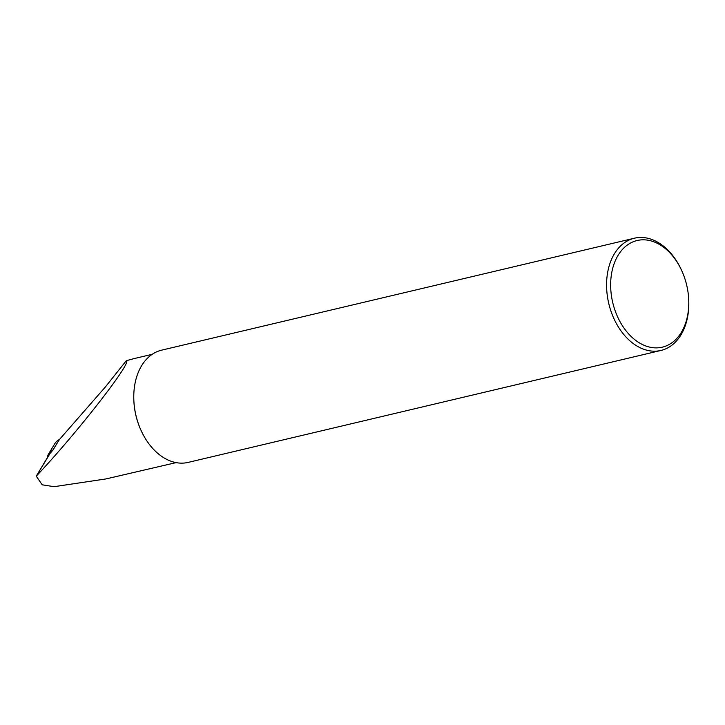 <?xml version="1.0" encoding="UTF-8"?>
<svg xmlns="http://www.w3.org/2000/svg" width="725" height="725" viewBox="0 0 725 725"><rect width="100%" height="100%" fill="white"/><g stroke="black" fill="none" stroke-linecap="round" stroke-linejoin="round"><path stroke-width="1.09" d="M50.233 453.188L52.88 450.171L59.423 439.531L105.451 386.869L126.295 360.706C132.72 361.558 76.406 433.777 36.368 476.035L50.233 453.188A17.862 12.262 -128 0 0 49.318 454.457L36.25 476.162L42.195 484.817L54.058 486.683L105.877 478.944L176.121 462.623M133.826 399.892L133.844 400.408A55.798 38.688 76.7 0 0 140.84 429.934L141.058 430.405A57.674 39.993 -103.3 0 1 133.826 399.892A57.674 39.993 -103.3 0 1 161.602 350.166L634.402 238.208A57.674 39.993 -103.3 0 1 681.527 270.198L681.853 270.923A54.783 37.99 76.7 0 0 627.152 245.177A54.783 37.99 76.7 0 0 618.072 317.858A54.783 37.99 76.7 0 0 672.981 341.973A54.783 37.99 76.7 0 0 688.723 299.914A54.783 37.99 76.7 0 0 681.853 270.923M126.295 360.706L133.201 358.83M688.723 299.914L688.75 300.721A57.674 39.993 -103.3 0 1 672.184 344.982A57.674 39.993 -103.3 0 1 660.982 350.447L188.174 462.396A57.674 39.993 -103.3 0 1 141.058 430.405M660.982 350.447A57.674 39.993 -103.3 0 1 608.773 303.539A57.674 39.993 -103.3 0 1 634.402 238.208M52.735 450.234L59.423 439.531A23.064 15.832 -128 0 0 54.683 443.863L48.648 453.859A18.768 12.887 52 0 1 52.88 450.171M47.188 457.983A18.768 12.887 52 0 1 48.648 453.859M152.187 354.317L133.192 358.812"/></g></svg>
